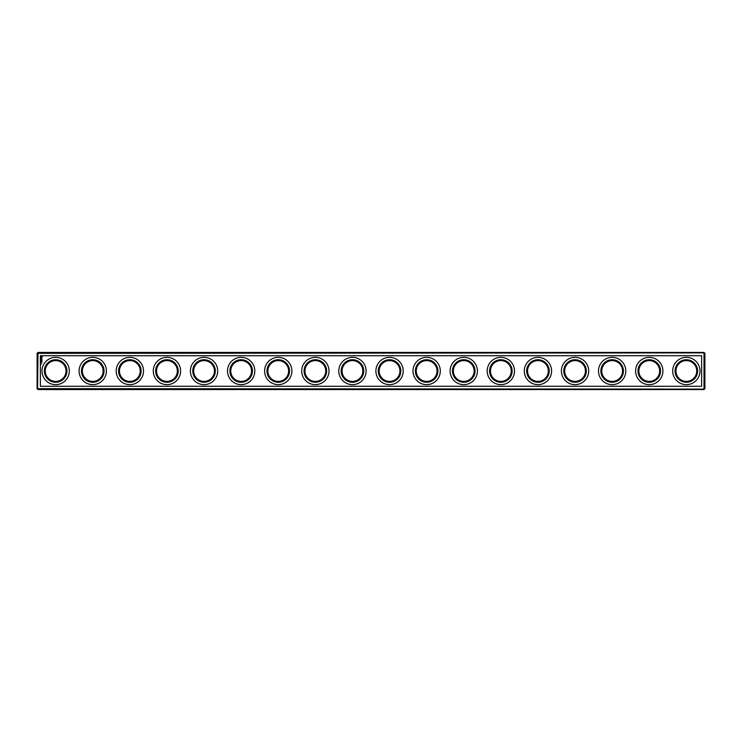 <?xml version="1.0" encoding="UTF-8"?>
<svg xmlns="http://www.w3.org/2000/svg" width="742" height="742" viewBox="0 0 742 742"><rect width="100%" height="100%" fill="white"/><g stroke="black" fill="none" stroke-linecap="round" stroke-linejoin="round"><path stroke-width="1.11" d="M37.99 352.45L704.01 352.45L704.9 353.34L704.9 388.66L704.01 389.55L37.99 389.55L37.1 388.66L37.1 353.34L37.99 352.45M37.545 389.105L37.99 353.34L704.455 352.895M37.99 388.66L704.455 389.105M704.01 388.66L704.01 353.34M40.365 355.715L40.365 386.285L701.635 386.285L701.635 355.715L40.365 355.715M103.138 371A10.388 10.388 0 0 1 87.556 379.997A10.388 10.388 0 0 1 87.556 362.003A10.388 10.388 0 0 1 103.138 371M66.038 371A10.388 10.388 0 0 1 50.456 379.997A10.388 10.388 0 0 1 50.456 362.003A10.388 10.388 0 0 1 66.038 371M140.238 371A10.388 10.388 0 0 1 124.656 379.997A10.388 10.388 0 0 1 124.656 362.003A10.388 10.388 0 0 1 140.238 371M177.338 371A10.388 10.388 0 0 1 161.756 379.997A10.388 10.388 0 0 1 161.756 362.003A10.388 10.388 0 0 1 177.338 371M214.438 371A10.388 10.388 0 0 1 198.856 379.997A10.388 10.388 0 0 1 198.856 362.003A10.388 10.388 0 0 1 214.438 371M251.538 371A10.388 10.388 0 0 1 235.956 379.997A10.388 10.388 0 0 1 235.956 362.003A10.388 10.388 0 0 1 251.538 371M288.638 371A10.388 10.388 0 0 1 273.056 379.997A10.388 10.388 0 0 1 273.056 362.003A10.388 10.388 0 0 1 288.638 371M325.738 371A10.388 10.388 0 0 1 310.156 379.997A10.388 10.388 0 0 1 310.156 362.003A10.388 10.388 0 0 1 325.738 371M362.838 371A10.388 10.388 0 0 1 347.256 379.997A10.388 10.388 0 0 1 347.256 362.003A10.388 10.388 0 0 1 362.838 371M399.938 371A10.388 10.388 0 0 1 384.356 379.997A10.388 10.388 0 0 1 384.356 362.003A10.388 10.388 0 0 1 399.938 371M437.038 371A10.388 10.388 0 0 1 421.456 379.997A10.388 10.388 0 0 1 421.456 362.003A10.388 10.388 0 0 1 437.038 371M474.138 371A10.388 10.388 0 0 1 458.556 379.997A10.388 10.388 0 0 1 458.556 362.003A10.388 10.388 0 0 1 474.138 371M511.238 371A10.388 10.388 0 0 1 495.656 379.997A10.388 10.388 0 0 1 495.656 362.003A10.388 10.388 0 0 1 511.238 371M548.338 371A10.388 10.388 0 0 1 532.756 379.997A10.388 10.388 0 0 1 532.756 362.003A10.388 10.388 0 0 1 548.338 371M585.438 371A10.388 10.388 0 0 1 569.856 379.997A10.388 10.388 0 0 1 569.856 362.003A10.388 10.388 0 0 1 585.438 371M622.538 371A10.388 10.388 0 0 1 606.956 379.997A10.388 10.388 0 0 1 606.956 362.003A10.388 10.388 0 0 1 622.538 371M659.638 371A10.388 10.388 0 0 1 644.056 379.997A10.388 10.388 0 0 1 644.056 362.003A10.388 10.388 0 0 1 659.638 371M696.738 371A10.388 10.388 0 0 1 681.156 379.997A10.388 10.388 0 0 1 681.156 362.003A10.388 10.388 0 0 1 696.738 371M104.028 371A11.278 11.278 0 0 1 87.111 380.767A11.278 11.278 0 0 1 87.111 361.233A11.278 11.278 0 0 1 104.028 371M66.928 371A11.278 11.278 0 0 1 50.011 380.767A11.278 11.278 0 0 1 50.011 361.233A11.278 11.278 0 0 1 66.928 371M141.128 371A11.278 11.278 0 0 1 124.211 380.767A11.278 11.278 0 0 1 124.211 361.233A11.278 11.278 0 0 1 141.128 371M178.228 371A11.278 11.278 0 0 1 161.311 380.767A11.278 11.278 0 0 1 161.311 361.233A11.278 11.278 0 0 1 178.228 371M215.328 371A11.278 11.278 0 0 1 198.411 380.767A11.278 11.278 0 0 1 198.411 361.233A11.278 11.278 0 0 1 215.328 371M252.428 371A11.278 11.278 0 0 1 235.511 380.767A11.278 11.278 0 0 1 235.511 361.233A11.278 11.278 0 0 1 252.428 371M289.528 371A11.278 11.278 0 0 1 272.611 380.767A11.278 11.278 0 0 1 272.611 361.233A11.278 11.278 0 0 1 289.528 371M326.628 371A11.278 11.278 0 0 1 309.711 380.767A11.278 11.278 0 0 1 309.711 361.233A11.278 11.278 0 0 1 326.628 371M363.728 371A11.278 11.278 0 0 1 346.811 380.767A11.278 11.278 0 0 1 346.811 361.233A11.278 11.278 0 0 1 363.728 371M400.828 371A11.278 11.278 0 0 1 383.911 380.767A11.278 11.278 0 0 1 383.911 361.233A11.278 11.278 0 0 1 400.828 371M437.928 371A11.278 11.278 0 0 1 421.011 380.767A11.278 11.278 0 0 1 421.011 361.233A11.278 11.278 0 0 1 437.928 371M475.028 371A11.278 11.278 0 0 1 458.111 380.767A11.278 11.278 0 0 1 458.111 361.233A11.278 11.278 0 0 1 475.028 371M512.128 371A11.278 11.278 0 0 1 495.211 380.767A11.278 11.278 0 0 1 495.211 361.233A11.278 11.278 0 0 1 512.128 371M549.228 371A11.278 11.278 0 0 1 532.311 380.767A11.278 11.278 0 0 1 532.311 361.233A11.278 11.278 0 0 1 549.228 371M586.328 371A11.278 11.278 0 0 1 569.411 380.767A11.278 11.278 0 0 1 569.411 361.233A11.278 11.278 0 0 1 586.328 371M623.428 371A11.278 11.278 0 0 1 606.511 380.767A11.278 11.278 0 0 1 606.511 361.233A11.278 11.278 0 0 1 623.428 371M660.528 371A11.278 11.278 0 0 1 643.611 380.767A11.278 11.278 0 0 1 643.611 361.233A11.278 11.278 0 0 1 660.528 371M697.628 371A11.278 11.278 0 0 1 680.711 380.767A11.278 11.278 0 0 1 680.711 361.233A11.278 11.278 0 0 1 697.628 371M106.403 371A13.653 13.653 0 0 0 85.924 359.174A13.653 13.653 0 0 0 85.924 382.826A13.653 13.653 0 0 0 106.403 371M69.303 371A13.653 13.653 0 0 0 48.824 359.174A13.653 13.653 0 0 0 48.824 382.826A13.653 13.653 0 0 0 69.303 371M143.503 371A13.653 13.653 0 0 0 123.024 359.174A13.653 13.653 0 0 0 123.024 382.826A13.653 13.653 0 0 0 143.503 371M180.603 371A13.653 13.653 0 0 0 160.124 359.174A13.653 13.653 0 0 0 160.124 382.826A13.653 13.653 0 0 0 180.603 371M217.703 371A13.653 13.653 0 0 0 197.224 359.174A13.653 13.653 0 0 0 197.224 382.826A13.653 13.653 0 0 0 217.703 371M254.803 371A13.653 13.653 0 0 0 234.324 359.174A13.653 13.653 0 0 0 234.324 382.826A13.653 13.653 0 0 0 254.803 371M291.903 371A13.653 13.653 0 0 0 271.424 359.174A13.653 13.653 0 0 0 271.424 382.826A13.653 13.653 0 0 0 291.903 371M329.003 371A13.653 13.653 0 0 0 308.524 359.174A13.653 13.653 0 0 0 308.524 382.826A13.653 13.653 0 0 0 329.003 371M366.103 371A13.653 13.653 0 0 0 345.624 359.174A13.653 13.653 0 0 0 345.624 382.826A13.653 13.653 0 0 0 366.103 371M403.203 371A13.653 13.653 0 0 0 382.724 359.174A13.653 13.653 0 0 0 382.724 382.826A13.653 13.653 0 0 0 403.203 371M440.303 371A13.653 13.653 0 0 0 419.824 359.174A13.653 13.653 0 0 0 419.824 382.826A13.653 13.653 0 0 0 440.303 371M477.403 371A13.653 13.653 0 0 0 456.924 359.174A13.653 13.653 0 0 0 456.924 382.826A13.653 13.653 0 0 0 477.403 371M514.503 371A13.653 13.653 0 0 0 494.024 359.174A13.653 13.653 0 0 0 494.024 382.826A13.653 13.653 0 0 0 514.503 371M551.603 371A13.653 13.653 0 0 0 531.124 359.174A13.653 13.653 0 0 0 531.124 382.826A13.653 13.653 0 0 0 551.603 371M588.703 371A13.653 13.653 0 0 0 568.224 359.174A13.653 13.653 0 0 0 568.224 382.826A13.653 13.653 0 0 0 588.703 371M625.803 371A13.653 13.653 0 0 0 605.324 359.174A13.653 13.653 0 0 0 605.324 382.826A13.653 13.653 0 0 0 625.803 371M662.903 371A13.653 13.653 0 0 0 642.424 359.174A13.653 13.653 0 0 0 642.424 382.826A13.653 13.653 0 0 0 662.903 371M700.003 371A13.653 13.653 0 0 0 679.524 359.174A13.653 13.653 0 0 0 679.524 382.826A13.653 13.653 0 0 0 700.003 371M42.22 356.614L41.274 356.188L40.847 357.134L41.793 357.561L42.22 356.614M41.923 360.742L41.441 360.464L41.895 360.093L41.125 360.139L41.728 360.185L41.172 360.825L41.923 360.742M41.849 358.683L41.125 358.952L41.895 359.267L41.849 358.683M41.83 357.959L41.237 358.562L41.83 357.959M41.942 362.476L41.125 362.031L41.942 362.476M41.942 359.434L41.125 359.879L41.942 359.434M41.942 361.512L41.125 361.057L41.942 361.512M41.58 363.821L41.005 364.09L41.58 363.821M41.942 361.744L41.125 361.744L41.942 361.744M41.895 356.874L41.172 356.874L41.895 356.874"/></g></svg>
